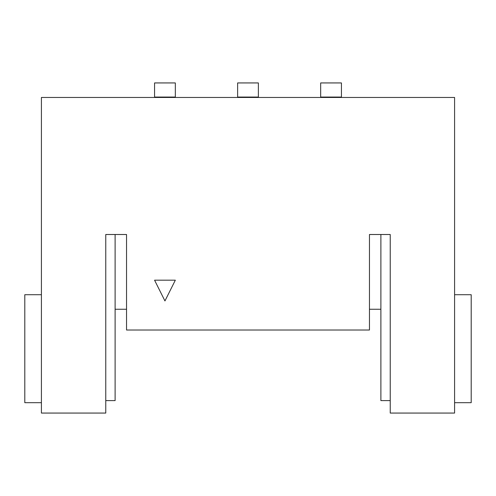 <?xml version="1.0" encoding="UTF-8"?>
<svg xmlns="http://www.w3.org/2000/svg" width="496" height="496" viewBox="0 0 496 496"><rect width="100%" height="100%" fill="white"/><g stroke="black" fill="none" stroke-linecap="round" stroke-linejoin="round"><path stroke-width="0.74" d="M454.59 97.47L41.41 97.47L41.41 413.063L105.772 413.063L105.772 234.503L126.536 234.503L126.536 330.014L369.464 330.014L369.464 234.503L390.228 234.503L390.228 413.063L454.59 413.063L454.59 97.47M115.115 309.25L126.536 309.25M369.464 309.25L380.885 309.25M390.228 400.607L380.885 400.607L380.885 234.503M115.115 234.503L115.115 400.607L105.772 400.607M154.566 280.184L164.951 300.948L175.33 280.184L154.566 280.184M341.434 97.47L341.434 82.937L320.67 82.937L320.67 97.47M258.379 97.47L258.379 82.937L237.621 82.937L237.621 97.47M175.33 97.47L175.33 82.937L154.566 82.937L154.566 97.47M454.59 402.684L471.2 402.684L471.2 294.717L454.59 294.717M41.41 402.684L24.8 402.684L24.8 294.717L41.41 294.717M341.434 97.055L320.67 97.055M258.379 97.055L237.621 97.055M175.33 97.055L154.566 97.055"/></g></svg>
